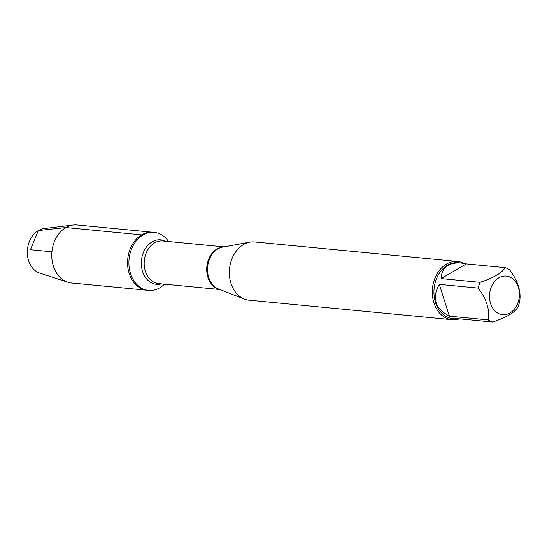 <?xml version="1.0" encoding="UTF-8"?>
<svg xmlns="http://www.w3.org/2000/svg" width="547" height="547" viewBox="0 0 547 547"><rect width="100%" height="100%" fill="white"/><g stroke="black" fill="none" stroke-linecap="round" stroke-linejoin="round"><path stroke-width="0.82" d="M164.456 284.16A29.128 22.406 -84.5 0 1 148.593 290.382A29.128 22.406 -84.5 0 1 129.085 266.574A29.128 22.406 -84.5 0 1 143.006 234.991A29.128 22.406 -84.5 0 1 154.172 232.4A29.128 22.406 -84.5 0 1 168.558 241.535M141.666 234.868A29.128 22.406 95.5 0 0 127.745 266.444A29.128 22.406 95.5 0 0 147.252 290.252A29.128 22.406 -84.5 0 1 127.738 259.114A29.128 22.406 -84.5 0 1 152.832 232.27A29.128 22.406 95.5 0 0 141.666 234.868L65.866 227.566L38.324 230.567L30.42 249.747L51.931 251.818M457.641 261.5L254.697 241.965A29.23 22.495 95.5 0 0 249.876 242.171A29.23 22.495 95.5 0 0 229.508 268.912A29.23 22.495 95.5 0 0 244.4 299.045A29.23 22.495 95.5 0 0 249.097 300.166L452.041 319.694A29.23 22.495 -84.5 0 1 432.465 295.797A29.23 22.495 -84.5 0 1 446.434 264.105A29.23 22.495 -84.5 0 1 457.641 261.5A29.23 22.495 -84.5 0 1 464.15 263.442M459.432 318.833A29.23 22.495 -84.5 0 1 452.041 319.694M510.016 312.932A19.377 14.913 95.5 0 0 515.691 281.903A19.377 14.913 95.5 0 0 491.411 286.737A19.377 14.913 95.5 0 0 493.196 308.836A19.377 14.913 95.5 0 0 510.016 312.932M519.65 301.595C521.325 291.462 517.961 280.857 509.558 269.774A28.061 21.593 95.5 0 0 505.196 267.654C501.859 273.028 493.476 277.924 480.047 282.334A28.061 21.593 95.5 0 0 478.187 288.084C486.591 299.168 489.955 309.773 488.28 319.906A28.061 21.593 95.5 0 0 492.642 322.026C506.071 317.616 514.453 312.72 517.79 307.346A28.061 21.593 95.5 0 0 519.65 301.595M466.304 263.914L461.032 262.998C448.239 262.355 441.614 267.551 441.156 278.587L466.304 263.914L505.196 267.654M441.156 278.587L480.047 282.334M439.296 284.344C431.651 297.855 435.015 308.46 449.388 316.159L439.296 284.344L478.187 288.084M449.388 316.159L488.28 319.906M492.642 322.026L453.75 318.279L455.651 318.867L458.085 318.696M455.651 318.867L452.895 318.607A28.061 21.593 -84.5 0 1 434.092 288.597A28.061 21.593 -84.5 0 1 458.277 262.731L461.032 262.998M148.593 290.382L71.445 282.956A29.128 22.406 -84.5 0 1 67.746 282.19A29.128 22.406 -84.5 0 1 51.931 251.818A29.128 22.406 -84.5 0 1 73.25 225.022A29.128 22.406 -84.5 0 1 77.024 224.974L154.172 232.4M73.25 225.022L44.081 228.584A22.694 17.463 95.5 0 0 38.324 230.567A22.694 17.463 95.5 0 0 27.35 253.288A22.694 17.463 95.5 0 0 39.794 273.131L67.746 282.19M249.876 242.171L222.636 247.114A21.531 16.567 95.5 0 0 217.932 248.878A21.531 16.567 95.5 0 0 207.504 269.938A21.531 16.567 95.5 0 0 218.602 289.001L244.4 299.045M219.45 289.329A21.408 16.472 -84.5 0 1 206.759 270.984A21.408 16.472 -84.5 0 1 217.084 248.906A21.408 16.472 -84.5 0 1 223.532 246.95M223.969 246.868L162.746 240.974A21.408 16.472 95.5 0 0 154.541 242.882A21.408 16.472 95.5 0 0 144.305 266.095A21.408 16.472 95.5 0 0 158.644 283.599L219.873 289.493M161.399 283.866A22.338 17.189 -84.5 0 1 141.96 269.179A22.338 17.189 -84.5 0 1 152.141 241.836A22.338 17.189 -84.5 0 1 165.502 241.241"/></g></svg>
